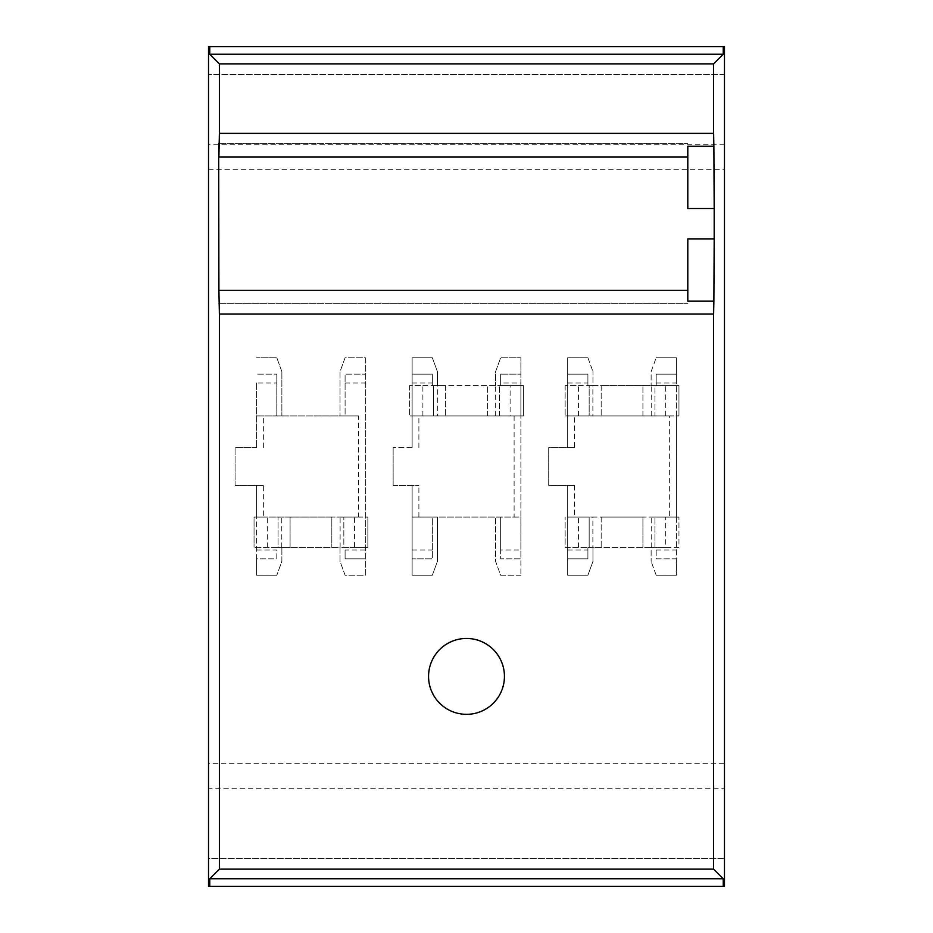 <?xml version="1.0" encoding="UTF-8"?>
<svg xmlns="http://www.w3.org/2000/svg" width="933" height="933" viewBox="0 0 933 933"><rect width="100%" height="100%" fill="white"/><g stroke="black" fill="none" stroke-linecap="round" stroke-linejoin="round"><path stroke-width="0.7" stroke-dasharray="4.67 3.5" d="M256.575 549.969L276.809 549.969L276.809 558.82L256.575 558.82L256.575 517.08L278.069 517.08L254.044 517.08L254.044 547.438L254.044 517.08L290.081 517.08L290.081 547.438L254.044 547.438L278.069 547.438L278.069 517.08L278.069 547.438L276.809 547.438L281.871 547.438L281.871 561.363L276.809 575.253L281.871 561.363L281.871 547.438L340.044 547.438L340.044 561.363L345.093 575.253L365.328 575.253L365.328 357.747L345.093 357.747L340.044 371.637L340.044 415.92L340.044 371.637L345.093 357.747L365.328 357.747L365.328 575.253L345.093 575.253L340.044 561.363L340.044 547.438L345.093 547.438L343.834 547.438L343.834 517.08L343.834 547.438L367.859 547.438L367.859 517.08L367.859 547.438L354.575 547.438L354.575 517.08L367.859 517.08L343.834 517.08L362.704 517.08L358.552 517.08L358.552 415.92L256.575 415.92L345.093 415.92L345.093 374.18L365.328 374.18L345.093 374.18L345.093 415.92L358.552 415.92M714.328 238.871L687.808 238.871L687.808 301.172M263.351 485.475L235.081 485.475L256.575 485.475L256.575 517.08L263.351 517.08L263.351 485.475L256.575 485.475L256.575 575.253L276.809 575.253L256.575 575.253L256.575 558.82L276.809 558.82L276.809 549.969M724.475 46.65L208.526 46.65L724.475 46.65L724.475 788.21L208.526 788.21L208.526 763.684L724.475 763.684M345.093 383.031L365.328 383.031M276.809 374.18L276.809 415.92L276.809 374.18L256.575 374.18L276.809 374.18M256.575 383.031L256.575 447.525L256.575 383.031L276.809 383.031M567.672 383.031L587.907 383.031L587.907 374.18L567.672 374.18L567.672 357.747L567.672 447.525L567.672 374.18L587.907 374.18L587.907 385.562L592.956 385.562L592.956 371.637L592.956 385.562L656.191 385.562L656.191 383.031L676.425 383.031L676.425 374.18L656.191 374.18L676.425 374.18L676.425 357.747L656.191 357.747L676.425 357.747L676.425 575.253L676.425 558.82L656.191 558.82L656.191 547.438L654.931 547.438L654.931 517.08L654.931 547.438L678.956 547.438L678.956 517.08L678.956 547.438L665.672 547.438L665.672 517.08L678.956 517.08L673.789 517.08L676.425 517.08L676.425 558.82L656.191 558.82L656.191 547.438L651.129 547.438L651.129 561.363L651.129 547.438L592.956 547.438L592.956 561.363L587.907 575.253L567.672 575.253L567.672 485.475L567.672 575.253L587.907 575.253L592.956 561.363L592.956 547.438L587.907 547.438L587.907 558.82L567.672 558.82L587.907 558.82L587.907 547.438L589.166 547.438L565.141 547.438L565.141 517.08L565.141 547.438L592.875 547.438L592.875 517.08L601.179 517.08L601.179 547.438L592.875 547.438M345.093 549.969L345.093 558.82L365.328 558.82L345.093 558.82L345.093 549.969L365.328 549.969M281.871 371.637L281.871 415.92L281.871 371.637L276.809 357.747L256.575 357.747L276.809 357.747L281.871 371.637M208.526 788.21L208.526 858.523L724.475 858.523L724.475 886.35L208.526 886.35L724.475 886.35M208.526 886.35L208.526 858.523L724.475 858.523L724.475 788.21M687.808 146.224L687.808 208.526L714.328 208.526M656.191 575.253L651.129 561.363L656.191 575.253L676.425 575.253L656.191 575.253M354.575 547.438L290.081 547.438L290.081 517.08L331.821 517.08L331.821 547.438L331.821 517.08L354.575 517.08M218.905 143.705L687.808 143.705L218.905 143.705M256.575 447.525L235.081 447.525L256.575 447.525M235.081 485.475L235.081 447.525L235.081 485.475M466.5 638.452A37.938 37.938 0 0 0 428.562 676.39A37.938 37.938 0 0 0 466.5 714.328A37.938 37.938 0 0 0 504.438 676.39A37.938 37.938 0 0 0 466.5 638.452M263.351 517.08L358.552 517.08M263.351 447.525L263.351 415.92M656.191 549.969L676.425 549.969M218.905 303.68L687.808 303.68L218.905 303.68M412.118 383.031L432.352 383.031L432.352 374.18L412.118 374.18L412.118 357.747L412.118 447.525L412.118 374.18L432.352 374.18L432.352 385.562L437.414 385.562L437.414 371.637L432.352 357.747L437.414 371.637L437.414 385.562L500.648 385.562L500.648 383.031L520.882 383.031L520.882 374.18L500.648 374.18L520.882 374.18L520.882 357.747L500.648 357.747L495.586 371.637L495.586 385.562L495.586 371.637L500.648 357.747L520.882 357.747L520.882 575.253L520.882 558.82L500.648 558.82L500.648 549.969L520.882 549.969L520.882 558.82L500.648 558.82L500.648 517.08L520.882 517.08L520.882 549.969M520.882 575.253L500.648 575.253L495.586 561.363L495.586 517.08L495.586 561.363L500.648 575.253L520.882 575.253M500.648 549.969L500.648 517.08L437.414 517.08L437.414 561.363L432.352 575.253L412.118 575.253L412.118 485.475L412.118 575.253L432.352 575.253L437.414 561.363L437.414 517.08L432.352 517.08L432.352 558.82L412.118 558.82L432.352 558.82L432.352 517.08L412.118 517.08L520.882 517.08L520.882 415.92L412.118 415.92L433.623 415.92L433.623 385.562L432.352 385.562L432.352 383.031M393.155 485.475L418.894 485.475L393.155 485.475L393.155 447.525L393.155 485.475M412.118 447.525L393.155 447.525L412.118 447.525M418.894 447.525L418.894 415.92M432.352 357.747L412.118 357.747L432.352 357.747M422.882 415.92L422.882 385.562L409.587 385.562L433.623 385.562L433.623 415.92L409.587 415.92L437.332 415.92L437.332 385.562L445.636 385.562L445.636 415.92L437.332 415.92M510.118 415.92L445.636 415.92L445.636 385.562L523.413 385.562L523.413 415.92L510.118 415.92L510.118 385.562M500.648 383.031L500.648 374.18L500.648 385.562L499.377 385.562L523.413 385.562L523.413 415.92L499.377 415.92L520.882 415.92L520.882 383.031M422.882 385.562L437.332 385.562M409.587 385.562L409.587 415.92L409.587 385.562M487.364 415.92L487.364 385.562L487.364 415.92M499.377 415.92L499.377 385.562L499.377 415.92M514.106 415.92L514.106 517.08M418.894 517.08L418.894 485.475M412.118 549.969L432.352 549.969M665.672 547.438L601.179 547.438L601.179 517.08L642.919 517.08L642.919 547.438L642.919 517.08L665.672 517.08M724.475 74.477L208.526 74.477L724.475 74.477M208.526 46.65L208.526 763.684M208.526 169.316L724.475 169.316M724.475 144.79L208.526 144.79M656.191 383.031L656.191 374.18L656.191 385.562L654.931 385.562L654.931 415.92L676.425 415.92L676.425 517.08L654.931 517.08L673.789 517.08L669.649 517.08L669.649 415.92L678.956 415.92L665.672 415.92L665.672 385.562L678.956 385.562L678.956 415.92L678.956 385.562L654.931 385.562L654.931 415.92L676.425 415.92L676.425 383.031M651.129 371.637L656.191 357.747L651.129 371.637L651.129 385.562L651.129 371.637M587.907 357.747L592.956 371.637L587.907 357.747L567.672 357.747L587.907 357.747M574.448 447.525L548.697 447.525L548.697 485.475L574.448 485.475L548.697 485.475L548.697 447.525L574.448 447.525L574.448 415.92L567.672 415.92L589.166 415.92L589.166 385.562L587.907 385.562L587.907 383.031M669.649 415.92L574.448 415.92M578.425 415.92L578.425 385.562L565.141 385.562L589.166 385.562L589.166 415.92L565.141 415.92L592.875 415.92L592.875 385.562L601.179 385.562L601.179 415.92L592.875 415.92M665.672 415.92L601.179 415.92L601.179 385.562L665.672 385.562M578.425 385.562L592.875 385.562M565.141 385.562L565.141 415.92L565.141 385.562M642.919 415.92L642.919 385.562L642.919 415.92M574.448 485.475L574.448 517.08L669.649 517.08M589.166 517.08L567.672 517.08L589.166 517.08L589.166 547.438L589.166 517.08M567.672 549.969L587.907 549.969M574.448 517.08L592.875 517.08M267.328 547.438L267.328 517.08M281.778 547.438L281.778 517.08M340.125 547.438L340.125 517.08M495.668 415.92L495.668 385.562M651.222 547.438L651.222 517.08M651.222 415.92L651.222 385.562M578.425 547.438L578.425 517.08"/><path stroke-width="1.4" d="M713.873 301.172L714.188 238.871L687.808 238.871L687.808 301.172L713.873 301.172L713.617 314.001L219.383 314.001L218.905 290.326L687.808 290.326M208.526 46.65L208.526 886.35L208.526 46.65L724.475 46.65L724.475 886.35L723.238 886.35L723.238 878.758L209.762 878.758L219.383 869.136L219.383 314.001M713.617 63.864L219.383 63.864L219.383 133.384L713.617 133.384L713.617 63.864L723.238 54.242L723.238 46.65M713.873 146.224L714.188 208.526L687.808 208.526L687.808 146.224L713.873 146.224L713.617 133.384M219.383 63.864L209.762 54.242L723.238 54.242M209.762 54.242L209.762 46.65M218.905 290.326L218.672 143.705L218.905 157.059L687.808 157.059M218.905 157.059L219.383 133.384M208.526 886.35L209.762 886.35L209.762 878.758M713.617 314.001L713.617 869.136L219.383 869.136M714.188 238.871L714.188 208.526M466.5 714.328A37.938 37.938 0 0 0 504.438 676.39A37.938 37.938 0 0 0 466.5 638.452A37.938 37.938 0 0 0 428.562 676.39A37.938 37.938 0 0 0 466.5 714.328A37.938 37.938 0 0 1 428.562 676.39A37.938 37.938 0 0 1 466.5 638.452M209.762 886.35L723.238 886.35M713.617 869.136L723.238 878.758"/></g></svg>

